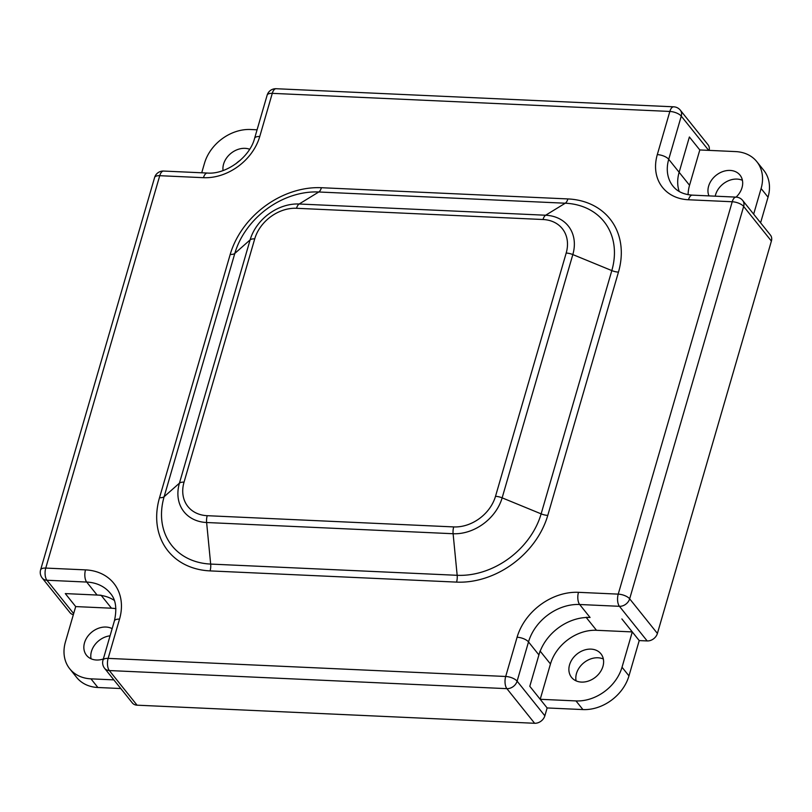 <?xml version="1.0" encoding="UTF-8"?>
<svg xmlns="http://www.w3.org/2000/svg" width="812" height="812" viewBox="0 0 812 812"><rect width="100%" height="100%" fill="white"/><g stroke="black" fill="none" stroke-linecap="round" stroke-linejoin="round"><path stroke-width="1.22" d="M586.102 617.303L590.07 617.485A44.843 35.241 -38.7 0 0 538.914 654.919L529.8 686.302L547.136 707.952L544.862 715.798L517.112 681.166A8.973 3.695 -163.8 0 0 505.693 676.477A8.973 4.131 92.6 0 0 506.881 688.657A8.973 7.044 -38.7 0 0 517.112 681.166L528.51 641.927A44.843 35.241 141.3 0 1 579.666 604.504L619.424 606.31A8.973 7.044 -38.7 0 0 629.655 598.83A8.973 3.695 -163.8 0 0 618.236 594.13A8.973 4.131 92.6 0 0 619.424 606.31L647.174 640.942A8.973 7.044 -38.7 0 0 657.405 633.451L629.655 598.83L743.65 206.441A8.973 7.044 -38.7 0 0 742.696 200.473A8.973 8.973 0 0 0 736.108 197.123A8.973 4.131 92.6 0 0 732.231 201.752A8.973 3.695 16.2 0 1 743.65 206.441L771.4 241.073A8.973 7.044 -38.7 0 0 770.446 235.104L742.696 200.473M632.284 631.919L622.022 667.231A40.367 31.719 141.3 0 1 575.982 700.918L540.203 699.294L550.465 663.972A40.367 31.719 141.3 0 1 596.505 630.295L632.284 631.919L621.88 618.937L639.217 640.577L647.174 640.942M114.269 600.383A44.843 35.241 -38.7 0 0 97.095 595.044L65.295 593.592L75.699 606.584L65.295 593.592L101.074 595.226M688.099 194.667A40.367 31.719 141.3 0 1 689.54 185.278L699.802 149.956L689.388 136.974L679.136 172.286L689.388 136.974L699.802 149.956L735.581 151.59A40.367 31.719 141.3 0 1 756.814 161.659A40.367 31.719 141.3 0 1 761.098 188.526L753.658 214.145M73.659 613.598L46.934 580.245A8.973 4.131 -87.4 0 1 45.746 568.075A8.973 3.695 -163.8 0 0 40.6 569.902A8.973 8.973 0 0 0 42.214 578.012A8.973 7.044 -38.7 0 0 46.934 580.245L86.691 582.062A44.843 35.241 141.3 0 1 110.29 593.247C115.801 599.368 117.161 608.604 114.38 620.967A8.973 3.695 -163.8 0 1 119.526 619.14A53.815 42.295 -38.7 0 0 85.504 569.882L45.746 568.075L159.741 175.696A8.973 4.131 -87.4 0 1 163.618 171.058A8.973 8.973 0 0 0 154.595 177.523A8.973 3.695 16.2 0 1 159.741 175.696L203.477 177.686A49.329 38.773 -38.7 0 0 259.749 136.517L272.284 93.35A8.973 4.131 -87.4 0 1 276.161 88.721A8.973 8.973 0 0 0 267.138 95.177A8.973 3.695 16.2 0 1 272.284 93.35L669.849 111.447A8.973 3.695 16.2 0 1 681.268 116.136A8.973 7.044 -38.7 0 0 680.314 110.168A8.973 8.973 0 0 0 673.727 106.819A8.973 4.131 92.6 0 0 669.849 111.447L657.304 154.615A49.329 38.773 -38.7 0 0 688.495 199.762L732.231 201.752L618.236 594.13L578.479 592.324A53.815 42.295 -38.7 0 0 517.092 637.237L505.693 676.477L108.128 658.38A8.973 3.695 -163.8 0 0 102.982 660.207A8.973 8.973 0 0 0 104.596 668.317A8.973 7.044 -38.7 0 0 109.315 670.55A8.973 4.131 -87.4 0 1 108.128 658.38L119.526 619.14M709.12 150.382A8.973 7.044 -38.7 0 0 708.064 144.8L680.314 110.168M104.596 668.317L132.346 702.938A8.973 7.044 -38.7 0 0 137.066 705.181L109.315 670.55L506.881 688.657L534.631 723.279A8.973 7.044 -38.7 0 0 544.862 715.798M42.214 578.012L69.964 612.634A8.973 7.044 -38.7 0 0 73.344 614.694M771.4 241.073L657.405 633.451M534.631 723.279L137.066 705.181M657.304 154.615A8.973 3.695 16.2 0 1 668.723 159.304L679.136 172.286A40.367 31.719 -38.7 0 0 679.208 191.48A40.367 31.719 141.3 0 1 679.136 172.286L689.54 185.278M540.203 699.294L529.8 686.302L540.061 650.991M581.453 682.09A18.838 14.799 -38.7 0 0 600.139 672.194A18.838 14.799 -38.7 0 0 600.941 653.822A18.838 14.799 -38.7 0 0 576.987 654.056A18.838 14.799 -38.7 0 0 571.546 677.381A18.838 14.799 -38.7 0 0 581.453 682.09M201.721 172.794L204.512 163.192A40.367 31.719 141.3 0 1 250.553 129.504L257.079 129.808M249.649 149.246A18.838 14.799 -38.7 0 0 231.034 153.265A18.838 14.799 -38.7 0 0 223.056 170.55M736.098 197.123A18.838 14.799 -38.7 0 0 740.016 175.128A18.838 14.799 -38.7 0 0 717.727 174.133A18.838 14.799 -38.7 0 0 708.957 195.885M113.863 679.877L90.954 678.842A40.367 31.719 141.3 0 1 69.72 668.763A40.367 31.719 141.3 0 1 65.437 641.896L75.699 606.584L111.477 608.208A40.367 31.719 141.3 0 1 115.903 608.696M112.147 628.65A18.838 14.799 -38.7 0 0 89.685 634.05A18.838 14.799 -38.7 0 0 86.519 655.304A18.838 14.799 -38.7 0 0 96.425 660.004A18.838 14.799 -38.7 0 0 103.337 658.989M547.136 707.952L582.925 709.576A40.367 31.719 -38.7 0 0 628.965 675.888L639.217 640.577M760.59 222.803L768.04 197.184A40.367 31.719 -38.7 0 0 763.757 170.317L756.814 161.659M110.077 635.806A18.838 14.799 -38.7 0 0 91.056 658.776M603.336 659.009A18.838 14.799 -38.7 0 0 583.919 662.714A18.838 14.799 -38.7 0 0 576.084 680.852M742.412 180.315A18.838 14.799 -38.7 0 0 715.22 196.169M240.21 160.34A18.838 14.799 -38.7 0 0 235.937 163.76M69.72 668.763L76.653 677.421A40.367 31.719 -38.7 0 0 97.897 687.5L120.805 688.535M566.187 253.05A8.973 3.695 16.2 0 1 572.825 254.572A42.985 33.779 -38.7 0 0 545.644 215.231A8.973 4.131 92.6 0 0 543.015 219.514A36.652 28.796 141.3 0 1 566.187 253.05L495.503 496.325A36.652 28.796 141.3 0 1 453.705 526.917L207.212 515.691A36.652 28.796 141.3 0 1 184.04 482.145L254.724 238.87A36.652 28.796 141.3 0 1 296.522 208.288L543.015 219.514M254.724 238.87A8.973 3.695 16.2 0 0 250.116 239.885L179.432 483.16L164.136 496.7L234.81 253.425L250.116 239.885A42.985 33.779 -38.7 0 1 299.151 204.005L318.781 191.987L565.264 203.213L545.644 215.231L299.151 204.005A8.973 4.131 92.6 0 0 296.522 208.288M207.212 515.691A8.973 4.131 -87.4 0 0 206.624 522.512L453.106 533.728L457.166 575.302A8.973 4.131 -87.4 0 1 456.567 582.113A79.952 62.839 -38.7 0 0 547.775 515.387A8.973 3.695 16.2 0 1 541.137 513.864A73.618 57.845 141.3 0 1 457.166 575.302L210.673 564.076L206.624 522.512A42.985 33.779 -38.7 0 1 179.432 483.16A8.973 3.695 16.2 0 1 184.04 482.145M495.503 496.325A8.973 3.695 -163.8 0 1 502.141 497.847L572.825 254.572L611.812 270.589L541.137 513.864L502.141 497.847A42.985 33.779 -38.7 0 1 453.106 533.728A8.973 4.131 -87.4 0 1 453.705 526.917M230.202 254.44A8.973 3.695 16.2 0 0 234.81 253.425A73.618 57.845 141.3 0 1 318.781 191.987A8.973 4.131 92.6 0 0 321.41 187.714A79.952 62.839 -38.7 0 0 230.202 254.44L159.528 497.715A79.952 62.839 -38.7 0 0 210.085 570.897L456.567 582.113M567.892 198.93A8.973 4.131 92.6 0 1 565.264 203.213A73.618 57.845 141.3 0 1 611.812 270.589A8.973 3.695 -163.8 0 0 618.45 272.111A79.952 62.839 -38.7 0 0 567.892 198.93L321.41 187.714M159.528 497.715A8.973 3.695 16.2 0 0 164.136 496.7A73.618 57.845 141.3 0 0 210.673 564.076A8.973 4.131 -87.4 0 1 210.085 570.897M547.775 515.387L618.45 272.111M203.477 177.686A8.973 4.131 -87.4 0 1 207.354 173.047L163.618 171.058M259.749 136.517A8.973 3.695 -163.8 0 0 254.603 138.334C249.832 157.376 226.061 174.661 207.354 173.047M688.495 199.762A8.973 4.131 -87.4 0 1 692.372 195.134C683.734 194.535 677.279 191.551 673.006 186.171A40.367 31.719 141.3 0 1 668.723 159.304L681.268 116.136L708.693 150.362M578.479 592.324A8.973 4.131 92.6 0 0 579.666 604.504L590.07 617.485M517.092 637.237A8.973 3.695 16.2 0 1 528.51 641.927L538.914 654.919M85.504 569.882A8.973 4.131 92.6 0 0 86.691 582.062L97.095 595.044M586.244 617.496L596.505 630.295M540.193 651.163L550.465 663.972M101.256 595.46L111.477 608.208M628.965 675.888L622.022 667.231M768.04 197.184L761.098 188.526M582.925 709.576L575.982 700.918M97.897 687.5L90.954 678.842M40.6 569.902L154.595 177.523M254.603 138.334L267.138 95.177M276.161 88.721L673.727 106.819M692.372 195.134L736.108 197.123M102.982 660.207L114.38 620.967"/></g></svg>
